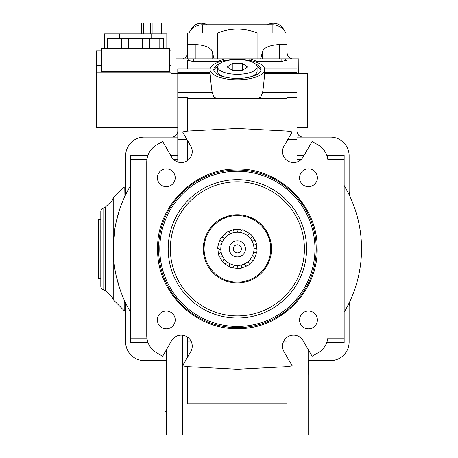 <?xml version="1.0" encoding="UTF-8"?>
<svg xmlns="http://www.w3.org/2000/svg" width="458" height="458" viewBox="0 0 458 458"><rect width="100%" height="100%" fill="white"/><g stroke="black" fill="none" stroke-linecap="round" stroke-linejoin="round"><path stroke-width="0.69" d="M264.604 73.807L264.06 80.013A72.914 27.314 -90 0 1 262.594 92.453L260.716 97.107A27.314 10.231 180 0 1 257.625 98.659L257.39 98.665M262.594 92.453L296.973 92.453L296.973 162.046M287.046 131.108L287.046 97.548L296.973 97.548M217.373 98.665L217.138 98.659A27.314 10.231 180 0 1 214.046 97.107L212.169 92.453A72.914 27.314 -90 0 1 210.697 80.013L210.159 73.807M287.046 98.665L187.717 98.665L187.717 97.548L177.784 97.548L177.784 73.807L210.067 73.807M187.717 337.271L187.717 356.919M191.404 341.983L187.717 341.983M287.046 337.271L287.046 341.983L283.359 341.983M287.046 140.806L287.046 160.46M177.784 162.046L177.784 97.548M210.136 68.837L177.784 68.837L177.784 73.807L170.954 73.807L170.954 127.192L177.784 127.192M264.695 72.341L296.973 72.341L296.973 68.837L264.627 68.837M296.973 72.341L296.973 73.807L298.771 73.807L298.839 58.905L298.839 73.807M264.06 80.013L296.973 80.013L296.973 73.807L307.53 73.807L307.53 80.013L296.973 80.013L296.973 92.453M330.499 360.606L308.148 360.606L330.499 360.606A18.623 18.623 0 0 0 349.122 341.983L349.122 302.984M349.122 194.747L349.122 155.749A18.623 18.623 0 0 0 330.499 137.125L296.973 137.125M344.153 312.219A124.158 124.158 0 0 0 344.153 185.507M130.604 185.507A124.158 124.158 0 0 0 130.604 312.219M125.641 302.984L125.641 341.983A18.623 18.623 0 0 0 144.264 360.606L166.609 360.606M177.784 137.125L144.264 137.125A18.623 18.623 0 0 0 125.641 155.749L125.641 194.747M214.109 58.905L212.106 51.204C210.411 47.351 204.778 45.119 195.211 44.5L187.717 44.231L187.717 32.987L217.682 32.987A48.422 44.895 0 0 1 257.081 32.987L287.046 32.987L287.046 58.905M217.682 58.905L217.682 32.987M187.717 44.231L187.717 58.905M257.081 58.905L257.081 32.987M287.046 44.231L279.552 44.5C269.985 45.119 264.352 47.351 262.652 51.204L260.648 58.905M217.682 61.567A52.223 48.422 -90 0 1 224.592 58.905L193.305 58.905L193.305 61.567L217.682 61.567L217.682 62.477M257.081 62.477L257.081 61.567L281.126 61.567L287.046 60.147L287.046 68.837M298.771 58.905L250.171 58.905A52.223 48.422 -90 0 1 257.081 61.567M224.964 60.45L224.964 58.905L249.799 58.905L249.799 60.45M193.305 61.567L187.717 60.29L187.717 68.837M264.695 73.807L296.973 73.807M187.717 140.806L187.717 160.46M187.717 98.665L187.717 131.108M147.974 155.251L130.604 155.251L130.604 342.481L147.974 342.481M326.783 155.251L344.153 155.251L344.153 342.481L326.783 342.481M304.152 155.251L296.973 155.251M307.53 80.013L307.53 127.192L296.973 127.192M287.046 341.983L287.046 356.919M287.046 366.623L287.046 403.83L187.717 403.83L187.717 366.623M177.784 155.251L170.611 155.251M166.609 349.402L166.609 435.1L308.148 435.1L308.148 349.402M175.924 73.807L175.924 58.905L175.975 73.807L177.784 73.807M264.695 69.564A27.314 10.231 180 0 1 257.39 76.532A27.314 10.231 180 0 1 227.391 79.091A27.314 10.231 180 0 1 210.067 69.564A27.314 10.231 180 0 1 237.381 59.334A27.314 10.231 180 0 1 264.695 69.564L264.695 74.219M255.261 63.822A23.587 8.839 180 0 1 260.968 69.587A23.587 8.839 180 0 1 237.381 78.421A23.587 8.839 180 0 1 213.789 69.587A23.587 8.839 180 0 1 219.496 63.822M175.975 58.905L193.305 58.905M166.609 371.936L164.983 371.936L164.983 411.353L166.609 411.353M146.749 162.132L146.749 335.6A19.866 19.866 0 0 0 156.676 352.803L162.653 356.255L171.664 340.649A11.021 11.021 0 0 1 186.715 336.619A11.021 11.021 0 0 1 190.751 351.67L182.599 365.782A39.732 39.732 0 0 0 189.509 366.761L237.187 369.257A3.727 3.727 0 0 0 237.576 369.257L285.248 366.761A39.732 39.732 0 0 0 292.158 365.782L284.012 351.67A11.021 11.021 0 0 1 288.042 336.619A11.021 11.021 0 0 1 303.099 340.649L312.104 356.255L318.081 352.803A19.866 19.866 0 0 0 328.014 335.6L328.014 162.132A19.866 19.866 0 0 0 318.081 144.928L312.104 141.476L303.099 157.083A11.021 11.021 0 0 1 288.042 161.113A11.021 11.021 0 0 1 284.012 146.062L292.158 131.944A39.732 39.732 0 0 0 285.248 130.971L237.576 128.475A3.727 3.727 0 0 0 237.187 128.475L189.509 130.971A39.732 39.732 0 0 0 182.599 131.944L190.751 146.062A11.021 11.021 0 0 1 186.715 161.113A11.021 11.021 0 0 1 171.664 157.083L162.653 141.476L156.676 144.928A19.866 19.866 0 0 0 146.749 162.132M317.377 177.784A8.914 8.914 0 0 0 304.003 170.067A8.914 8.914 0 0 0 304.003 185.507A8.914 8.914 0 0 0 317.377 177.784M317.377 319.947A8.914 8.914 0 0 0 304.003 312.224A8.914 8.914 0 0 0 304.003 327.665A8.914 8.914 0 0 0 317.377 319.947M175.214 177.784A8.914 8.914 0 0 0 161.846 170.067A8.914 8.914 0 0 0 161.846 185.507A8.914 8.914 0 0 0 175.214 177.784M175.214 319.947A8.914 8.914 0 0 0 161.846 312.224A8.914 8.914 0 0 0 161.846 327.665A8.914 8.914 0 0 0 175.214 319.947M237.381 169.105C279.695 168.029 317.772 205.711 317.136 248.041C318.676 290.641 280.834 329.273 238.206 328.621C195.6 330.161 156.968 292.319 157.626 249.69C156.058 206.787 194.455 167.983 237.381 169.105M237.381 170.038A78.828 78.828 0 0 1 305.646 288.277A78.828 78.828 0 0 1 169.117 288.277A78.828 78.828 0 0 1 237.381 170.038M237.381 171.281A77.585 77.585 0 0 1 304.57 287.658A77.585 77.585 0 0 1 170.187 287.658A77.585 77.585 0 0 1 237.381 171.281M237.381 179.668A69.192 69.192 0 0 1 297.305 283.462A69.192 69.192 0 0 1 177.458 283.462A69.192 69.192 0 0 1 237.381 179.668M237.381 181.82A67.045 67.045 0 0 1 295.444 282.386A67.045 67.045 0 0 1 179.318 282.386A67.045 67.045 0 0 1 237.381 181.82M260.86 70.452A23.587 8.839 0 0 0 257.047 66.433M217.716 66.433A23.587 8.839 0 0 0 213.903 70.452M249.02 77.27A19.711 7.385 0 0 0 257.093 71.311L257.093 66.925A19.711 7.385 0 0 0 237.381 59.546A19.711 7.385 0 0 0 217.67 66.925A19.711 7.385 0 0 0 237.381 74.311A19.711 7.385 0 0 0 257.093 66.925M217.67 66.925L217.67 71.311A19.711 7.385 0 0 0 225.742 77.27M232.258 63.599L227.128 66.925L232.258 70.251L232.258 63.599L242.505 63.599L247.629 66.925L242.505 70.251L242.505 63.599M232.258 70.251L242.505 70.251M271.502 248.866A34.121 34.121 0 0 1 220.321 278.412A34.121 34.121 0 0 1 220.321 219.319A34.121 34.121 0 0 1 271.502 248.866M254.201 245.248L253.658 245.66A16.591 16.591 0 0 1 253.944 247.955L254.574 248.219M250.967 238.309L250.658 238.916A16.591 16.591 0 0 1 251.911 240.856L252.593 240.822M245.041 233.46L245.024 234.141A16.591 16.591 0 0 1 250.658 238.916L252.203 235.899A19.694 19.694 0 0 0 249.976 233.723L247.595 235.023M237.599 231.662L237.879 232.28A16.591 16.591 0 0 1 245.024 234.141L245.11 230.752A19.694 19.694 0 0 0 242.156 229.761L240.576 231.96M230.111 233.271L230.632 233.706A16.591 16.591 0 0 1 237.879 232.28L236.483 229.189A19.694 19.694 0 0 0 233.397 229.578L232.927 232.246M224.065 237.971L224.723 238.137A16.591 16.591 0 0 1 230.632 233.706L228.038 231.53A19.694 19.694 0 0 0 225.422 233.219L226.155 235.824M220.659 244.824L221.323 244.692A16.591 16.591 0 0 1 224.723 238.137L221.437 237.301A19.694 19.694 0 0 0 219.817 239.958L221.609 241.99M220.561 252.484L221.105 252.072A16.591 16.591 0 0 1 221.323 244.692L218.002 245.362L217.693 248.459L220.189 249.513M223.796 259.423L224.105 258.816A16.591 16.591 0 0 1 221.105 252.072L218.397 254.116A19.694 19.694 0 0 0 219.462 257.041L222.17 256.909M229.721 264.272L229.739 263.59L227.763 262.382L227.168 262.709M237.164 266.069L236.883 265.445A16.591 16.591 0 0 1 234.582 265.216L234.187 265.772M244.646 264.461L244.125 264.02A16.591 16.591 0 0 1 241.956 264.81L241.835 265.485M250.698 259.76L250.034 259.594A16.591 16.591 0 0 1 248.419 261.249L248.602 261.902M254.104 252.908L253.434 253.039A16.591 16.591 0 0 1 252.701 255.232L253.148 255.741M270.667 248.866A33.291 33.291 0 0 1 220.739 277.691A33.291 33.291 0 0 1 220.739 220.035A33.291 33.291 0 0 1 270.667 248.866M224.786 264.008A19.694 19.694 0 0 1 222.559 261.833L224.105 258.816A16.591 16.591 0 0 0 227.763 262.382L224.786 264.008M236.883 265.445L238.28 268.537A19.694 19.694 0 0 0 241.366 268.153L241.956 264.81A16.591 16.591 0 0 1 234.582 265.216L232.601 267.97A19.694 19.694 0 0 1 229.653 266.98L229.739 263.59A16.591 16.591 0 0 1 227.763 262.382M250.034 259.594L253.32 260.43A19.694 19.694 0 0 0 254.946 257.774L252.701 255.232A16.591 16.591 0 0 1 248.419 261.249L249.341 264.512A19.694 19.694 0 0 1 246.725 266.201L244.125 264.02A16.591 16.591 0 0 1 241.956 264.81M253.658 245.66L256.36 243.61A19.694 19.694 0 0 0 255.295 240.69L251.911 240.856A16.591 16.591 0 0 1 253.944 247.955L257.07 249.272A19.694 19.694 0 0 1 256.761 252.369L253.434 253.039A16.591 16.591 0 0 1 252.701 255.232M250.658 238.916A16.591 16.591 0 0 1 251.911 240.856M241.435 248.866A4.053 4.053 0 0 1 235.355 252.375A4.053 4.053 0 0 1 235.355 245.356A4.053 4.053 0 0 1 241.435 248.866A4.053 4.053 0 0 1 235.355 252.375A4.053 4.053 0 0 1 235.355 245.356A4.053 4.053 0 0 1 241.435 248.866M245.448 248.866A8.072 8.072 0 0 1 233.345 255.856A8.072 8.072 0 0 1 233.345 241.876A8.072 8.072 0 0 1 245.448 248.866M248.419 261.249A16.591 16.591 0 0 1 244.125 264.02M253.944 247.955A16.591 16.591 0 0 1 253.434 253.039M234.582 265.216A16.591 16.591 0 0 1 229.739 263.59M101.43 50.838L96.461 50.838L96.461 57.966L101.43 57.966M169.769 65.752L170.954 65.752L169.769 65.752L170.954 65.752L170.954 72.124L96.461 72.124L96.461 65.752L101.378 65.752L96.461 65.752L96.461 62.002L101.378 62.002M169.718 57.966L170.954 57.966L170.954 65.752M169.769 61.183L169.718 48.353L101.43 48.353L101.43 71.797L169.718 71.797L169.769 61.183A9.933 9.933 0 0 0 169.718 61.034M170.954 72.124L170.954 80.013L210.697 80.013M96.461 72.124L96.461 127.192L170.954 127.192M169.718 50.838L170.954 50.838L170.954 57.966M96.461 57.966L96.461 62.002M107.636 38.42L107.636 48.353L107.636 38.42L163.506 38.42L163.506 48.353M104.327 48.353L104.327 33.766L166.815 33.766L166.815 48.353M141.407 33.766L141.407 22.9L162.018 22.9L162.018 33.766M143.451 33.766L143.451 22.9M150.51 33.766L150.51 22.9M152.915 33.766L152.915 22.9M159.974 33.766L159.974 22.9M125.549 305.246L124.021 299.503A18.623 18.623 0 0 1 125.641 307.1L125.641 341.983M125.641 187.047L124.198 187.047L124.021 198.228A18.623 18.623 0 0 0 125.641 190.631L125.641 155.749M125.372 193.791L125.595 191.948M124.977 195.572L124.41 197.284M124.021 198.228L122.755 201.154M119.624 209.512L116.206 221.821M114.924 228.382L113.223 248.786L113.698 259.743M113.985 262.6L114.912 269.264M116.183 275.802L119.601 288.145M330.499 137.125L303.185 137.125A6.206 6.206 0 0 1 296.973 130.914M177.784 130.914A6.206 6.206 0 0 1 171.578 137.125L144.264 137.125M350.742 198.228A18.623 18.623 0 0 1 349.122 190.631L349.122 155.749M350.742 299.503A18.623 18.623 0 0 0 349.122 307.1L349.122 341.983M166.426 360.606L166.426 371.936M308.337 360.606L308.148 375.503M125.641 310.684L124.198 310.684L124.198 299.916M113.223 248.786L113.223 198.022L124.198 187.047M105.603 290.853L105.603 206.879L103.789 207.829L103.789 289.903L105.603 290.853L112.067 297.013L113.223 299.709L113.223 248.946M100.806 286.25L100.806 211.476L100.806 286.25C100.937 288.174 101.934 289.393 103.789 289.903M100.806 278.412L98.252 278.412L98.252 219.313L100.806 219.313M287.046 52.384A7.448 6.904 180 0 0 292.044 58.905M285.775 32.987A14.896 13.814 180 0 0 272.144 24.755L202.619 24.755A14.896 13.814 180 0 0 188.988 32.987M182.719 58.905A7.448 6.904 180 0 0 187.717 52.384M190.86 30.085A11.175 10.362 0 0 1 201.377 23.226A11.175 10.362 0 0 1 207.216 24.755M267.546 24.755A11.175 10.362 0 0 1 273.386 23.226A11.175 10.362 0 0 1 283.903 30.085M177.784 92.453L212.169 92.453M177.784 72.341L210.067 72.341M177.784 159.596L173.656 159.596M146.909 159.596L130.604 159.596M146.909 338.136L130.604 338.136M344.153 338.136L327.854 338.136M344.153 159.596L327.854 159.596M301.106 159.596L296.973 159.596M307.53 120.986L296.973 120.986M182.753 335.25L182.753 365.524M182.753 365.816L182.753 435.1M292.009 335.25L292.009 365.524M292.009 365.816L292.009 435.1M177.784 120.986L96.461 120.986M287.893 139.341L296.973 139.341M177.784 139.341L186.87 139.341M212.106 51.204L212.106 58.905M195.211 44.5L195.211 58.905M262.652 51.204L262.652 58.905M279.552 44.5L279.552 58.905M281.126 58.905L281.126 61.567M285.66 58.905L285.66 60.771M188.719 58.905L188.719 60.748M256.108 243.805A19.402 19.402 0 0 1 256.778 249.146M256.451 252.432A19.402 19.402 0 0 1 254.734 257.539M253.016 260.35A19.402 19.402 0 0 1 249.255 264.209M246.484 265.995A19.402 19.402 0 0 1 241.423 267.838M238.149 268.251A19.402 19.402 0 0 1 232.79 267.712M229.658 266.665A19.402 19.402 0 0 1 225.067 263.854M222.703 261.552A19.402 19.402 0 0 1 219.783 257.024M218.655 253.927A19.402 19.402 0 0 1 217.985 248.579M218.311 245.299A19.402 19.402 0 0 1 220.029 240.192M221.746 237.381A19.402 19.402 0 0 1 225.508 233.523M228.279 231.731A19.402 19.402 0 0 1 233.34 229.893M236.614 229.481A19.402 19.402 0 0 1 241.973 230.019M245.099 231.067A19.402 19.402 0 0 1 249.696 233.878M252.06 236.179A19.402 19.402 0 0 1 254.98 240.702M169.769 62.002L170.954 62.002M111.998 48.353L111.998 38.42M121.525 48.353L121.525 38.42M128.549 48.353L128.549 38.42M142.598 48.353L142.598 38.42M149.617 48.353L149.617 38.42M159.144 48.353L159.144 38.42M151.713 38.42L151.713 33.766M119.429 38.42L119.429 33.766M112.067 297.013L112.067 200.719L113.223 198.022M272.144 24.755L272.144 32.987M202.619 24.755L202.619 32.987M210.067 74.219L210.067 69.564M96.461 65.752L101.378 65.752M141.871 33.766L141.871 22.9M161.554 33.766L161.554 22.9M113.223 299.709L124.198 310.684M105.603 206.879L112.067 200.719M103.789 207.829C101.934 208.338 100.937 209.558 100.806 211.476L100.806 211.476"/></g></svg>
